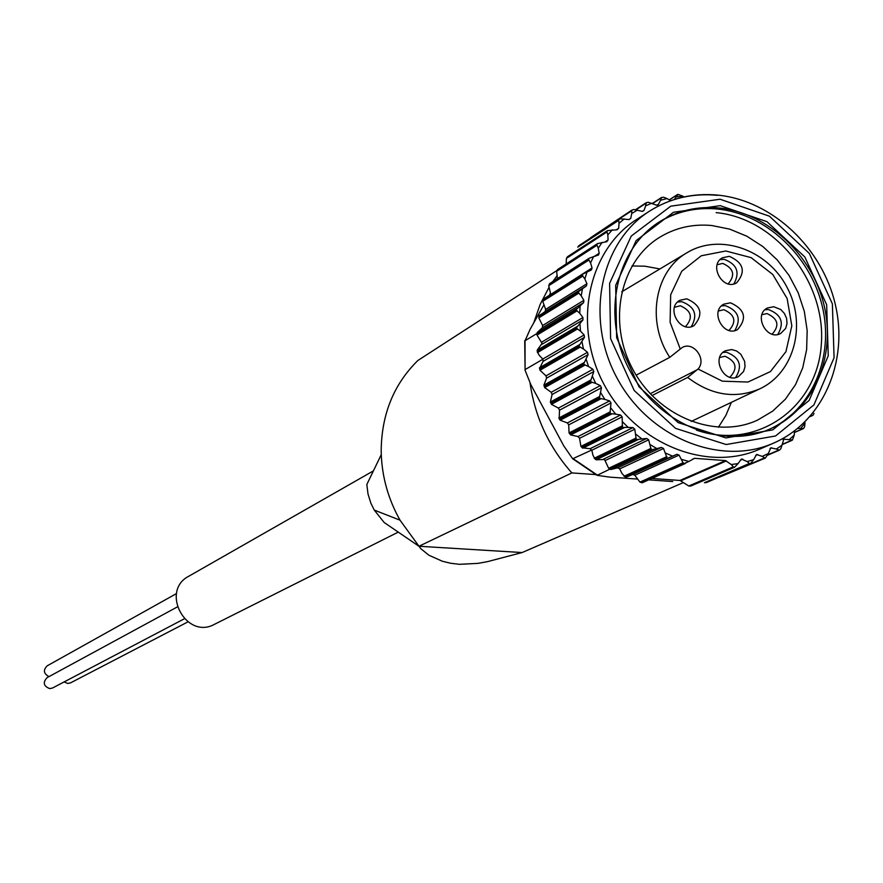 <?xml version="1.0" encoding="UTF-8"?>
<svg xmlns="http://www.w3.org/2000/svg" width="883" height="883" viewBox="0 0 883 883"><rect width="100%" height="100%" fill="white"/><g stroke="black" fill="none" stroke-linecap="round" stroke-linejoin="round"><path stroke-width="1.32" d="M556.941 270.507L417.847 360.507C393.906 384.094 381.688 413.995 381.191 450.198L381.279 454.579C382.218 477.758 388.498 499.668 400.109 520.308L420.694 548.597L428.928 555.252L442.405 561.257L450.584 563.244L459.392 564.314L478.012 563.376L487.471 561.654L522.118 552.548L683.321 482.604M556.941 275.938L552.802 281.556M548.851 287.626L540.098 304.558L533.729 322.891M530.087 383.222C535.032 417.151 548.95 447.052 571.853 472.913L595.694 474.579M381.279 454.59L366.831 484.502L368.012 493.994L370.882 503.211L374.315 510.153L384.16 522.493L418.961 546.257L571.853 472.913M609.954 469.116L597.096 475.341L609.734 477.129L637.305 479.061M591.753 450.032L572.67 458.774L563.773 445.893L530.904 384.767L525.076 370.253L525.054 340.728L537.041 333.465M542.924 359.204L525.418 369.403M543.773 305.076L530.186 329.182L525.054 340.728M674.358 199.459L676.146 196.909L682.901 196.181L683.917 196.931M657.129 205.275L658.398 204.448L660.528 200.253L667.051 198.565L670.716 200.684M658.398 204.448L656.389 205.132L648.254 202.251L646.29 202.693L645.628 205.827L651.82 203.2M642.482 211.39L644.06 210.364L645.628 205.827M644.06 210.364L642.173 211.335L633.806 209.492L631.82 210.132M628.862 219.558L630.749 218.344L631.72 213.543L637.46 210.022M630.749 218.344L629.016 219.58L620.539 218.818L618.917 219.426L578.972 245.606L618.917 219.414M616.367 229.768L618.685 228.267L619.038 223.278L624.237 218.929M618.685 228.267L617.14 229.757L607.493 230.618L567.46 256.743L607.482 230.595M605.021 241.953L608.089 239.966L607.824 234.9L612.372 229.768M608.089 239.966L606.764 241.699L597.625 243.587L557.526 269.58L597.603 243.553M594.447 256.291L599.16 253.266L598.277 248.189L602.096 242.372M599.16 253.266L598.464 255.021L589.546 258.068L549.502 283.873L589.248 258.3M550.749 294.425L592.063 267.935L590.561 262.935L593.586 256.545M592.063 267.935L591.4 269.944L583.674 273.664L543.376 299.083L583.398 273.84M685.34 463.476L642.151 482.791L639.954 482.107L634.811 475.231L632.714 474.48L626.202 477.217L625.009 476.809L621.963 473.443L619.689 468.873L617.67 467.847L610.749 469.524L608.63 468.277L604.513 459.502L596.168 459.8L594.921 458.884L592.946 455.198L591.82 450.242L590.065 448.707L582.272 447.802L580.926 446.412L579.568 438.299L577.99 436.544L570.639 434.922L569.06 432.935L568.729 424.855L567.372 422.924L560.153 420.22L559.171 418.663L559.524 410.176L558.398 408.089L551.445 404.348L550.374 402.03L552.096 394.513L551.235 392.306L544.679 387.593L543.884 385.176L546.588 378.134L545.992 375.86L539.977 370.253L539.557 368.366L543.1 361.357L542.78 359.05L539.27 355.374L537.283 351.699L537.217 350.154L542.063 343.344L537.019 335.076L537.14 332.615L542.361 327.759L542.615 325.507L538.807 317.858L539.049 315.959L545.109 311.544L545.639 309.381L586.93 283.719L584.833 278.896L587.007 272.019M586.93 283.719L586.389 285.949L578.067 291.942L539.204 316.004M542.615 325.507L583.862 300.352L581.213 295.783L582.482 288.553M583.862 300.352L583.597 302.67L576.08 309.69L537.239 333.244M541.654 342.163L582.912 317.527L579.756 313.299L580.098 305.838M582.912 317.527L582.957 319.9L576.345 327.847L537.46 350.871M542.78 359.05L584.127 334.955L580.506 331.147L579.921 323.586M584.127 334.955L584.458 337.328L578.862 346.081L539.866 368.564M545.992 375.86L587.471 352.306L583.453 348.995L581.941 341.467M587.471 352.306L588.089 354.657L583.597 364.061L544.425 386.014M551.235 392.306L592.901 369.293L588.564 366.533L586.146 359.171M592.901 369.293L593.795 371.566L590.451 381.478L551.058 402.891M558.398 408.089L600.319 385.595L595.727 383.432L592.449 376.379M600.319 385.595L601.478 387.758L599.314 398.001L559.645 418.917M567.372 422.924L609.59 400.926L604.833 399.403L600.76 392.78M609.59 400.926L610.992 402.935L610.021 413.343L570.043 433.785M577.99 436.544L620.539 415.01L615.705 414.149L610.904 408.089M620.539 415.01L622.162 416.831L622.394 427.217L582.052 447.228M590.065 448.707L632.99 427.604L628.155 427.416L622.714 422.008M632.99 427.604L634.8 429.193L636.19 439.403L595.462 459.017M603.376 459.204L646.698 438.465L641.952 438.961L635.97 434.304M646.698 438.465L648.663 439.8L651.157 449.668L610.021 468.939M617.67 467.847L661.422 447.416L656.853 448.597L650.44 444.767M661.422 447.416L663.508 448.487L667.04 457.836L625.473 476.831M632.714 474.48L676.908 454.304L672.581 456.136L665.848 453.211M676.908 454.304L679.06 455.087L683.552 463.763L641.544 482.56M690.451 486.069L688.773 485.992L679.965 480.451L725.484 460.584L694.557 458.321L688.861 461.467L681.93 459.491M725.484 460.584L731.29 464.546L733.839 467.46L690.55 486.036M794.479 430.97L794.236 435.12L789.225 439.646L783.784 439.215L781.974 445.286L776.367 449.006L770.738 447.88L768.365 453.509L762.272 456.368L756.521 454.535L753.652 459.646L747.161 461.577L741.378 459.039L738.078 463.575L731.29 464.546M804.888 422.03L804.965 423.211L800.627 428.443L797.614 428.52M773.663 443.078C822.669 421.886 848.695 362.251 835.45 305.088C822.481 247.869 772.36 200.596 717.945 195.132C692.956 192.781 670.131 198.134 649.447 211.192C600.175 242.406 584.701 318.41 616.919 377.825C648.53 437.571 720.362 466.798 773.663 443.078L759.59 449.193C706.687 472.736 635.462 443.818 604.16 384.657C572.261 325.816 587.659 250.507 636.555 219.525L649.447 211.192C669.943 198.256 692.592 192.969 717.393 195.342M810.097 416.544L812.956 415.308L814.016 413.365M800.627 428.443L803.497 428.487L804.601 426.842L804.965 423.211M789.225 439.646L792.448 440.01L794.236 435.12M776.367 449.006L779.358 450.187L780.793 448.785L781.974 445.286M779.358 450.187L767.735 455.164L779.369 450.198M765.373 458.056L768.365 453.509M762.272 456.368L765.108 458.178L719.259 477.228L764.722 457.824M706.455 482.526L750.296 463.818L753.652 459.646M747.161 461.577L749.888 463.961L706.201 482.604M690.815 486.003L734.667 467.173L738.078 463.575M641.82 482.637L688.861 461.467M625.749 476.952L672.581 456.136M610.274 469.094L651.422 449.822L656.853 448.597M595.705 459.204L636.433 439.591L641.952 438.961M582.272 447.438L622.614 427.438L628.155 427.416M570.23 434.017L610.219 413.586L615.705 414.149M559.811 419.171L599.48 398.266L604.833 399.403M551.191 403.178L590.584 381.765L595.727 383.432M544.513 386.301L583.685 364.359L588.564 366.533M539.921 368.862L578.928 346.39L583.453 348.995M537.482 351.169L576.367 328.156L580.506 331.147M537.228 333.542L576.069 309.999L579.756 313.299M539.16 316.291L578.012 292.24L581.213 295.783M545.639 309.381L542.736 301.302L543.233 299.723L582.151 275.187L584.833 278.896M550.672 294.061L548.729 285.706L549.381 284.127L588.42 259.138L590.561 262.935M557.405 278.609L556.665 271.313L557.471 269.768L596.687 244.381L598.277 248.189M566.191 263.896L566.4 258.399L567.35 256.898L606.798 231.158L607.824 234.9M618.773 220.297L577.758 247.152L578.84 245.717L618.564 219.69L619.038 223.278M631.853 210.684L590.517 237.781L631.764 210.165L631.72 213.543M635.65 209.635L646.29 202.682M652.416 203.454L661.632 197.45L660.528 200.253M667.051 198.565L663.63 197.229L661.544 197.516M682.901 196.181L678.155 194.437L676.146 196.909M794.391 432.416L803.133 428.619L794.391 432.416M782.095 444.591L792.062 440.297M669.358 199.9L677.382 194.713L669.358 199.9M706.146 482.626L704.402 482.714L749.501 463.443M651.842 478.476L679.965 480.451M669.789 357.339C645.981 321.798 654.634 270.915 687.018 252.715C719.766 232.792 767.139 249.436 786.786 286.832C807.04 323.906 794.645 372.571 759.91 388.785C735.429 399.193 711.345 395.418 687.647 377.449L698.045 369.006C707.117 359.447 693.365 340.794 682.206 347.516L669.789 357.339L636.157 375.165M773.773 306.743L780.771 309.547L784.391 313.454L786.587 318.366L787.018 323.62L785.649 328.454L780.671 333.487C766.764 341.324 753.011 314.801 767.448 307.979L773.773 306.743M729.314 256.324C743.618 262.748 746.058 271.578 736.665 282.825C723.011 291.247 708.254 265.198 722.471 257.77L729.314 256.324M730.495 302.803C744.987 309.381 747.338 318.31 737.559 329.58C723.619 337.703 709.446 311.235 723.917 304.127L730.495 302.803M686.775 298.829C701.301 305.33 703.718 314.26 694.016 325.639C680.065 334.039 665.44 307.659 679.943 300.253L686.775 298.829M731.676 349.558L736.543 350.97L740.771 354.182L744.634 361.324L745.031 366.644L743.574 371.544L738.442 376.611C724.215 384.403 710.66 357.527 725.396 350.761L731.676 349.558M687.647 377.449L651.985 395.584M631.974 265.96L644.844 266.191L659.921 268.951M731.378 402.361L725.848 415.451L718.387 427.284M711.775 225.518L729.645 229.116L746.897 236.236L762.901 246.578L777.106 259.779L789.005 275.353L798.188 292.759L804.314 311.368L807.172 330.529L806.643 349.547L802.746 367.758L795.594 384.502L785.44 399.149L772.614 411.18L757.57 420.109C715.373 439.767 657.923 416.809 632.813 369.315C607.195 322.096 619.91 261.545 659.656 237.306C675.451 227.693 692.824 223.763 711.775 225.518M716.168 212.626C775.914 218.189 826.874 282.935 821.234 345.518C816.819 408.376 756.036 450.838 696.455 430.12M719.424 208.002C767.614 212.836 812.338 254.812 824.181 305.739C836.267 356.622 813.629 409.668 770.55 428.752C722.901 450.485 658.299 424.414 629.954 370.838C601.069 317.56 615.164 249.348 659.645 221.71C677.725 210.518 697.647 205.949 719.424 208.002M720.23 205.651L766.985 221.677L804.843 256.986L826.654 304.723L828.243 355.827L809.126 400.485L772.724 429.889L725.969 437.924L678.133 422.615L638.983 386.765L616.643 337.637L615.683 285.352L636.124 240.606L673.53 212.262L720.23 205.651M672.714 481.544L648.729 479.866M549.259 295.375L550.44 293.277M398.255 532.118L214.459 624.325C186.181 640.076 159.944 591.08 188.719 576.268L373.399 470.893M764.998 309.745L768.464 309.547C781.455 314.569 784.568 322.869 777.813 334.458M761.908 314.679L767.018 313.586C778.044 318.653 779.799 325.452 772.294 333.984L771.996 334.127M722.978 352.438L726.466 352.218C739.755 357.372 742.813 365.816 735.649 377.549M719.667 357.516L725.042 356.257C736.256 361.39 737.978 368.266 730.219 376.898L729.59 377.184M677.614 302.008L681.731 301.677C694.844 306.655 698.034 314.988 691.29 326.688M674.469 307.284L680.329 305.772C691.422 310.717 693.265 317.538 685.87 326.224L685.164 326.578M721.532 305.893L725.307 305.628C738.365 310.628 741.521 318.951 734.766 330.595M718.409 310.993L723.883 309.701C734.943 314.701 736.753 321.511 729.292 330.132L728.795 330.374M720.098 259.613L724.159 259.304C736.985 264.172 740.219 272.372 733.872 283.918M717.173 264.723L722.736 263.41C733.652 268.3 735.517 275.032 728.354 283.62L727.989 283.818M64.128 681.93L67.781 683.464L70.563 682.857L187.902 621.897M176.512 593.564L47.185 665.826C43.002 670.12 43.609 673.707 48.984 676.61M177.24 606.974L47.064 677.658C42.638 682.537 43.543 686.19 49.757 688.619L52.572 687.989L184.293 618.817M597.283 475.054L573.564 458.95M680.208 348.895L670.109 322.284L670.672 294.767L681.742 271.236L701.279 255.772L725.815 250.993L751.08 257.626L772.746 274.458L787.139 298.564L791.819 325.849L785.936 351.666L770.451 371.566L747.956 382.041L722.316 381.169L698.045 369.006M658.828 222.24C676.698 211.423 696.323 207.03 717.724 209.05C765.693 213.863 810.241 255.485 822.25 306.136C834.479 356.743 812.327 409.69 769.667 429.149M720.064 199.238L769.413 216.18L809.347 253.454L832.371 303.829L834.071 357.758L813.916 404.911L775.517 435.992L726.135 444.524L675.583 428.376L634.193 390.507L610.595 338.586L609.601 283.344L631.235 236.081L670.76 206.181L720.064 199.238M680.859 480.782L726.4 460.926M688.773 485.992L733.464 466.787M692.471 459.259L694.557 458.321M652.603 203.531L661.411 197.803M636.113 209.713L646.157 203.145M566.4 258.399L607.14 231.843M556.665 271.313L597.173 245.132M548.729 285.706L589.06 259.933M542.736 301.302L582.946 275.993M545.109 311.544L586.389 285.949M539.237 315.474L579.38 290.595M538.807 317.858L578.95 293.046M542.361 327.759L583.597 302.67M537.14 332.615L577.261 308.255M537.019 335.076L577.151 310.794M541.687 344.458L582.957 319.9M537.217 350.154L577.394 326.335M537.405 352.637L577.592 328.906M543.1 361.357L584.458 337.328M539.48 367.781L579.767 344.513M539.977 370.253L580.274 347.074M546.588 378.134L588.089 354.657M543.884 385.176L584.347 362.471M544.679 387.593L585.164 364.966M552.096 394.513L593.795 371.566M550.374 402.03L591.047 379.867M551.445 404.348L592.162 382.262M559.524 410.176L601.478 387.758M558.807 418.045L599.767 396.401M560.153 420.22L601.146 398.652M568.729 424.855L610.992 402.935M569.06 432.935L610.33 411.776M570.639 434.922L611.963 413.84M579.568 438.299L622.162 416.831M580.926 446.412L622.559 425.716M582.714 448.189L624.413 427.56M591.82 450.242L634.8 429.193M594.193 458.266L636.235 437.968M596.168 459.8L638.266 439.557M605.274 460.496L648.663 439.8M608.63 468.277L651.102 448.332M610.749 469.524L653.277 449.624M619.689 468.873L663.508 448.487M623.972 476.268L666.886 456.61M626.202 477.217L669.171 457.593M634.811 475.231L679.06 455.087M639.954 482.107L683.31 462.67M740.296 460.22L742.813 459.138M755.682 455.418L757.735 454.535M770.009 448.553L771.72 447.813M767.912 454.745L778.894 450.043M783.177 439.701L784.557 439.105M782.139 444.392L791.764 440.253M522.118 552.548L418.961 546.257M650.219 393.73L697.504 369.58M525.076 370.187L524.723 340.739M625.683 477.085L625.098 476.842M610.23 469.281L609.601 468.906M595.672 459.447L595.01 458.939M582.239 447.747L581.588 447.107M570.197 434.392L569.59 433.619M559.756 419.591L559.226 418.741M551.102 403.63L550.683 402.714M544.403 386.776L544.094 385.849M539.767 369.326L539.59 368.432M537.294 351.611L537.228 350.772M537.019 333.929L537.052 333.189M538.95 316.611L539.06 315.993M687.018 252.715L621.709 291.843M759.91 388.785L691.157 421.478M597.096 475.319L572.725 458.807M642.151 482.802L685.396 463.465M669.259 199.834L677.537 194.492M652.371 203.432L661.588 197.439M635.639 209.624L646.29 202.66M549.524 283.664L589.535 258.046M543.376 299.083L583.431 273.807M690.749 486.047L734.678 467.206M706.378 482.56L750.296 463.818M782.095 444.635L792.15 440.297M794.391 432.538L803.409 428.608M810.02 416.621L812.967 415.33M400.043 520.197L374.359 510.109"/></g></svg>
